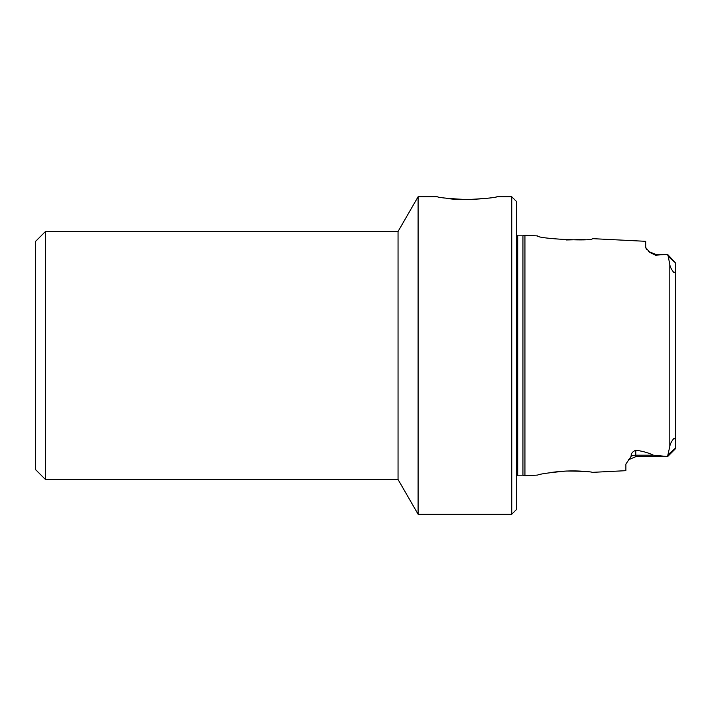 <?xml version="1.0" encoding="UTF-8"?>
<svg xmlns="http://www.w3.org/2000/svg" width="711" height="711" viewBox="0 0 711 711"><rect width="100%" height="100%" fill="white"/><g stroke="black" fill="none" stroke-linecap="round" stroke-linejoin="round"><path stroke-width="1.07" d="M675.45 271.584L675.45 267.994M675.45 443.006L675.45 439.416M675.45 268.562C675.779 270.82 675.326 272.242 674.081 272.82C671.593 269.807 670.162 267.052 669.798 264.563L668.26 256.467L675.45 262.874L675.45 448.757L667.513 456.693L669.798 446.437C670.171 443.913 671.602 441.158 674.108 438.163C675.326 438.785 675.77 440.207 675.45 442.438M675.45 262.874L667.513 254.307L655.604 255.213L649.792 252.423L645.686 247.472L646.477 249.392M522.932 475.188L517.706 475.188L517.706 235.812L522.932 235.812L522.932 475.188L524.931 475.73L537.445 475.099C539.969 473.961 549.594 472.611 566.32 471.038C581.722 471.144 590.432 471.58 592.45 472.353L625.849 470.682L625.849 464.167L631.208 456.186C630.87 453.725 632.381 451.725 635.767 450.205C642.682 451.174 648.556 452.836 653.373 455.2L667.513 456.515M524.931 475.73L524.931 235.27L537.445 235.901C537.392 238.754 592.503 241.607 592.45 238.647L645.686 241.313L645.686 247.472M648.548 251.472L655.604 254.307L655.604 255.213M551.718 472.397C563.876 470.789 575.021 470.486 585.153 471.5M585.082 239.509L566.32 239.971M668.26 256.467L667.513 254.485M418.095 355.5L418.095 514.231L511.751 514.231L511.751 196.769L496.873 196.769C495.096 197.694 485.178 198.636 467.109 199.578C449.041 198.636 439.122 197.694 437.345 196.769L418.095 196.769L418.095 355.5M445.815 198.138C462.781 201.684 498.189 197.4 496.873 196.769M511.751 196.769L516.719 201.728L516.719 509.272L511.751 514.231M45.468 231.493L45.468 479.507L35.55 469.589L35.55 241.411L45.468 231.493L398.053 231.493L398.053 479.507L418.095 514.231M667.513 456.693L635.767 456.693L635.767 450.205M631.208 456.186A9.918 8.843 180 0 1 635.767 455.2L653.373 455.2M668.26 454.533L675.45 448.126M669.798 264.563L669.798 446.437M655.604 254.307L667.513 254.307M635.767 456.693L628.684 459.67M522.932 235.812L524.931 235.27M517.706 475.188L516.719 475.455M517.706 235.812L516.719 235.545M45.468 479.507L398.053 479.507M398.053 231.493L418.095 196.769"/></g></svg>
